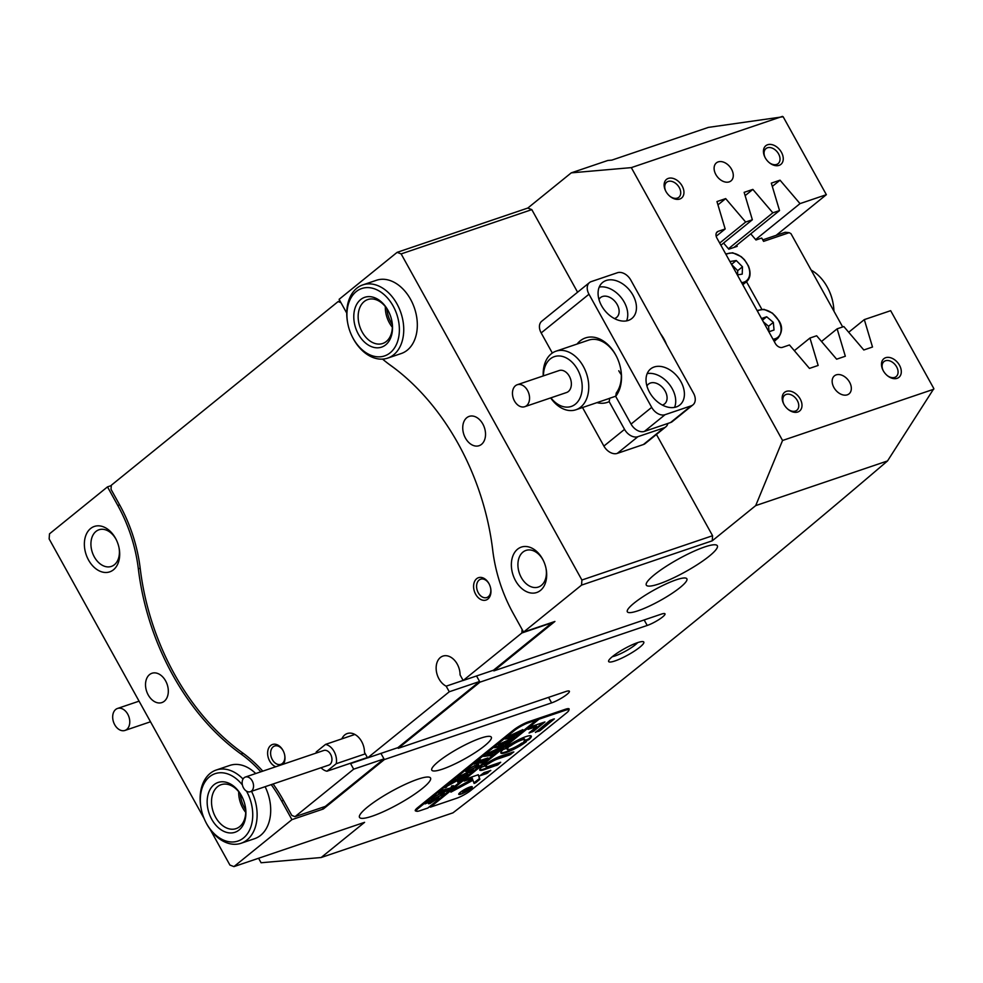 <?xml version="1.0" encoding="UTF-8"?>
<svg xmlns="http://www.w3.org/2000/svg" width="983" height="983" viewBox="0 0 983 983"><rect width="100%" height="100%" fill="white"/><g stroke="black" fill="none" stroke-linecap="round" stroke-linejoin="round"><path stroke-width="1.47" d="M614.928 660.957A20.102 3.6 -29 0 1 608.624 660.822A20.102 3.6 -29 0 1 619.401 651.668A20.102 3.6 -29 0 1 637.525 642.661A20.102 3.6 -29 0 1 643.214 641.653A20.102 3.6 -29 0 1 635.903 650.095A20.102 3.6 -29 0 1 614.928 660.957M612.348 656.656A16.244 2.9 151 0 0 615.26 655.87A16.244 2.9 151 0 0 637.697 642.599M517.586 549.178A23.973 16.797 71.3 0 1 543.169 560.187A23.973 16.797 71.3 0 1 546.106 568.838A23.973 16.797 71.3 0 1 540.453 590.439A23.973 16.797 71.3 0 1 515.547 580.707A23.973 16.797 71.3 0 1 517.586 549.178M543.378 560.605A19.341 13.541 -108.7 0 0 525.954 550.431A19.341 13.541 -108.7 0 0 522.931 552.102A19.341 13.541 -108.7 0 0 520.216 575.362A19.341 13.541 -108.7 0 0 538.365 587.048A19.341 13.541 -108.7 0 0 541.375 585.376A19.341 13.541 -108.7 0 0 546.007 568.371M90.596 528.522A23.973 16.797 71.3 0 1 116.178 539.544A23.973 16.797 71.3 0 1 119.115 548.182A23.973 16.797 71.3 0 1 113.463 569.784A23.973 16.797 71.3 0 1 88.556 560.064A23.973 16.797 71.3 0 1 90.596 528.522M116.387 539.962A19.341 13.541 -108.7 0 0 98.964 529.776A19.341 13.541 -108.7 0 0 95.941 531.459A19.341 13.541 -108.7 0 0 93.225 554.719A19.341 13.541 -108.7 0 0 111.374 566.405A19.341 13.541 -108.7 0 0 114.384 564.734A19.341 13.541 -108.7 0 0 119.017 547.728M779.064 165.377A11.993 8.282 -129 0 1 769.419 162.785A11.993 8.282 -129 0 1 764.971 157.292A11.993 8.282 -129 0 1 767.625 144.747A11.993 8.282 -129 0 1 781.448 152.316A11.993 8.282 -129 0 1 779.064 165.377M769.136 162.551A9.67 6.684 51 0 0 776.656 164.431A9.67 6.684 51 0 0 778.131 163.62A9.67 6.684 51 0 0 777.946 152.881A9.67 6.684 51 0 0 767.428 147.794A9.67 6.684 51 0 0 765.966 148.605A9.67 6.684 51 0 0 765.143 157.612M679.757 199.033A11.993 8.282 -129 0 1 670.111 196.44A11.993 8.282 -129 0 1 665.663 190.948A11.993 8.282 -129 0 1 668.317 178.402A11.993 8.282 -129 0 1 682.141 185.971A11.993 8.282 -129 0 1 679.757 199.033M669.828 196.207A9.67 6.684 51 0 0 677.348 198.087A9.67 6.684 51 0 0 678.823 197.288A9.67 6.684 51 0 0 678.639 186.537A9.67 6.684 51 0 0 668.121 181.45A9.67 6.684 51 0 0 666.646 182.26A9.67 6.684 51 0 0 665.835 191.28M797.803 412A11.993 8.282 -129 0 1 788.157 409.407A11.993 8.282 -129 0 1 783.709 403.915A11.993 8.282 -129 0 1 786.363 391.369A11.993 8.282 -129 0 1 800.187 398.938A11.993 8.282 -129 0 1 797.803 412M787.875 409.174A9.67 6.684 51 0 0 795.394 411.054A9.67 6.684 51 0 0 796.869 410.255A9.67 6.684 51 0 0 796.685 399.503A9.67 6.684 51 0 0 786.167 394.416A9.67 6.684 51 0 0 784.704 395.227A9.67 6.684 51 0 0 783.881 404.234M897.11 378.332A11.993 8.282 -129 0 1 887.477 375.752A11.993 8.282 -129 0 1 883.017 370.259A11.993 8.282 -129 0 1 885.683 357.701A11.993 8.282 -129 0 1 899.494 365.271A11.993 8.282 -129 0 1 897.11 378.332M887.182 375.518A9.67 6.684 51 0 0 894.702 377.398A9.67 6.684 51 0 0 896.177 376.587A9.67 6.684 51 0 0 896.005 365.848A9.67 6.684 51 0 0 885.486 360.761A9.67 6.684 51 0 0 884.012 361.56A9.67 6.684 51 0 0 883.189 370.579M481.51 444.353A15.47 10.838 -108.7 0 0 483.685 425.737A15.47 10.838 -108.7 0 0 469.174 416.387A15.47 10.838 -108.7 0 0 466.765 417.726A15.47 10.838 -108.7 0 0 464.578 436.341A15.47 10.838 -108.7 0 0 479.102 445.692A15.47 10.838 -108.7 0 0 481.51 444.353M164.296 701.235A15.47 10.838 -108.7 0 0 166.471 682.62A15.47 10.838 -108.7 0 0 151.947 673.269A15.47 10.838 -108.7 0 0 149.539 674.608A15.47 10.838 -108.7 0 0 147.364 693.224A15.47 10.838 -108.7 0 0 161.876 702.575A15.47 10.838 -108.7 0 0 164.296 701.235M718.155 161.9A11.599 8.011 51 0 0 716.398 162.871A11.599 8.011 51 0 0 716.607 175.773A11.599 8.011 51 0 0 729.226 181.867A11.599 8.011 51 0 0 730.996 180.897A11.599 8.011 51 0 0 730.787 168.007A11.599 8.011 51 0 0 718.155 161.9M836.214 374.867A11.599 8.011 51 0 0 834.444 375.838A11.599 8.011 51 0 0 834.653 388.727A11.599 8.011 51 0 0 847.272 394.834A11.599 8.011 51 0 0 849.042 393.864A11.599 8.011 51 0 0 848.833 380.974A11.599 8.011 51 0 0 836.214 374.867M660.601 333.839A31.714 22.216 71.3 0 1 666.523 344.505M417.836 779.224A40.598 7.262 151 0 0 378.283 799.29A40.598 7.262 151 0 0 359.508 817.377A40.598 7.262 151 0 0 372.201 816.173A40.598 7.262 151 0 0 411.754 796.095A40.598 7.262 151 0 0 430.529 778.008A40.598 7.262 151 0 0 417.836 779.224M704.639 546.966A40.598 7.262 151 0 0 665.098 567.044A40.598 7.262 151 0 0 646.31 585.131A40.598 7.262 151 0 0 659.015 583.914A40.598 7.262 151 0 0 698.557 563.849A40.598 7.262 151 0 0 717.332 545.762A40.598 7.262 151 0 0 704.639 546.966M676.218 579.823A34.024 6.082 151 0 0 643.079 596.644A34.024 6.082 151 0 0 627.338 611.807A34.024 6.082 151 0 0 637.979 610.787A34.024 6.082 151 0 0 671.131 593.978A34.024 6.082 151 0 0 686.871 578.815A34.024 6.082 151 0 0 676.218 579.823M480.675 738.172A34.024 6.082 151 0 0 447.535 754.993A34.024 6.082 151 0 0 431.795 770.156A34.024 6.082 151 0 0 442.436 769.148A34.024 6.082 151 0 0 475.575 752.327A34.024 6.082 151 0 0 491.316 737.164A34.024 6.082 151 0 0 480.675 738.172M140.188 568.199L138.333 568.825A207.659 145.472 -108.7 0 0 172.775 675.075A207.659 145.472 -108.7 0 0 240.97 753.986L243.12 753.261M255.727 773.547A38.669 27.094 -108.7 0 0 229.801 765.425L216.211 770.033A38.669 27.094 71.3 0 1 243.034 779.052M387.658 358.131L401.248 353.524A38.669 27.094 -108.7 0 0 410.562 299.311A38.669 27.094 -108.7 0 0 376.428 280.278L362.838 284.886A38.669 27.094 71.3 0 1 375.494 284.824A38.669 27.094 71.3 0 1 403.055 321.38A38.669 27.094 71.3 0 1 387.658 358.131A38.669 27.094 71.3 0 1 375.002 358.193A38.669 27.094 71.3 0 1 352.418 337.022L352.16 336.493A35.572 24.919 -108.7 0 0 372.926 355.969A35.572 24.919 -108.7 0 0 399.381 329.993A35.572 24.919 -108.7 0 0 373.38 288.474A35.572 24.919 -108.7 0 0 347.81 323.665A35.572 24.919 -108.7 0 0 352.16 336.493M322.412 807.399L323.309 809.009L291.939 819.638L233.929 866.613L364.595 822.329L321.146 857.52L452.979 812.83C609.534 691.897 754.379 574.6 887.526 460.941L933.85 388.604L890.659 310.677L864.315 319.61L872.511 347.024L863.811 349.985L843.832 326.553L837.135 328.826L845.331 356.239L836.631 359.188L816.652 335.768L809.955 338.029L818.151 365.455L809.451 368.404L789.472 344.972L782.456 347.355A6.193 4.276 -129 0 1 775.329 343.448L716.926 238.095A6.193 4.276 -129 0 1 717.221 231.865A6.193 4.276 -129 0 1 718.155 231.349L725.171 228.978L716.963 201.564L725.675 198.603L745.655 222.035L752.351 219.762L744.143 192.349L752.855 189.4L772.835 212.819L779.531 210.559L771.323 183.133L780.035 180.184L800.015 203.616L826.359 194.683L783.156 116.756L708.399 127.385L611.844 160.118L607.838 160.462L571.246 172.861L527.797 208.052L531.803 209.625L401.138 253.909L397.12 252.348L339.11 299.323L346.741 313.098M429.055 807.031L430.149 806.662M429.485 806.674L430.419 807.154L456.554 798.294A11.599 2.077 151 0 0 470.918 790.357L566.515 712.945A11.599 2.077 151 0 0 568.825 709.972A12.374 2.212 151 0 0 569.132 708.94A12.374 2.212 151 0 0 565.262 709.308L528.67 721.706A12.374 2.212 151 0 0 513.359 730.172L417.75 807.584A12.374 2.212 151 0 0 415.293 810.754A12.374 2.212 151 0 0 416.35 811.049A11.599 2.077 151 0 0 419.974 810.692L427.814 808.038L536.448 720.06L528.608 722.726A11.599 2.077 151 0 0 514.244 730.652L418.647 808.075A11.599 2.077 151 0 0 416.337 811.036L415.6 809.697M887.526 460.941L755.694 505.618L712.245 540.81L581.567 585.106L523.558 632.081L554.916 621.453L493.859 670.885L661.129 614.203A12.374 2.212 151 0 1 665 613.834A12.374 2.212 151 0 1 659.274 619.351A12.374 2.212 151 0 1 647.219 625.458L479.962 682.153L398.262 748.309L565.52 691.614A12.374 2.212 -29 0 1 569.39 691.246A12.374 2.212 -29 0 1 563.664 696.763A12.374 2.212 -29 0 1 551.61 702.882L548.563 697.365M323.309 809.009L384.353 759.564L551.61 702.882M341.838 738.872A16.244 11.378 71.3 0 1 347.294 733.527A16.244 11.378 71.3 0 1 361.633 741.514A16.244 11.378 71.3 0 1 364.484 752.327L367.581 757.918L397.894 747.645L398.262 748.309M397.894 747.645L479.593 681.489L476.534 675.972L479.962 682.153M493.859 670.885L493.491 670.222L552.163 622.718L521.85 632.991L522.071 629.403M384.353 759.564L380.937 753.396L383.984 758.901L353.671 769.173L350.575 763.582A16.244 11.378 71.3 0 1 350.132 763.361M321.146 857.52L261.085 862.755L258.59 858.257M111.276 485.602L107.491 486.88L49.482 533.855L49.15 538.942L204.108 818.483M397.12 252.348L527.797 208.052M251.525 791.303A38.669 27.094 71.3 0 1 250.358 836.631A38.669 27.094 71.3 0 1 241.032 843.279L254.622 838.671A38.669 27.094 -108.7 0 0 265.115 786.695M233.929 866.613L229.911 865.052L210.116 829.333M283.46 800.383L281.617 801.01L291.939 819.638M281.617 801.01A123.747 86.688 -108.7 0 0 271.222 784.618M260.839 771.802A123.747 86.688 -108.7 0 0 240.97 753.986M138.333 568.825A123.747 86.688 -108.7 0 0 117.813 505.508L119.656 504.881M107.491 486.88L117.813 505.508M826.359 194.683L776.152 235.342M755.694 505.618L782.554 440.482L631.307 167.626L782.48 116.387M782.554 440.482L933.739 389.243M719.679 243.059L745.655 222.035M720.895 245.234L752.351 219.762M716.189 236.252L725.171 228.978M728.44 248.773L772.835 212.819M733.982 247.433L779.531 210.559M755.62 239.557L800.015 203.616M794.338 350.685L809.955 338.029M821.518 341.47L837.135 328.826M631.307 167.626L571.246 172.861M581.567 585.106L581.899 580.019L712.577 535.723L656.435 434.449M577.586 292.209L531.803 209.625M712.577 535.723L712.245 540.81M581.899 580.019L401.138 253.909M382.571 359.114A123.747 86.688 -108.7 0 0 390.079 364.976A207.659 145.472 -108.7 0 1 492.716 550.136A123.747 86.688 -108.7 0 0 513.237 613.453L523.558 632.081M848.698 332.254L864.315 319.61M772.306 186.438L780.035 180.184M745.126 195.654L752.855 189.4M717.946 204.857L725.675 198.603M392.291 324.562A23.973 16.797 71.3 0 1 386.921 308.736M245.664 809.709A23.973 16.797 71.3 0 1 240.307 793.871M842.677 326.946L790.971 233.659L789.189 232.676L763.582 241.363L761.739 238.033L755.976 239.987L750.754 233.843M736.808 245.148L737.176 246.352L728.796 249.191L723.574 243.059M762.759 239.877L785.208 232.271L789.189 232.676M283.387 764.172A11.796 8.257 -108.7 0 0 284.701 755.177A11.796 8.257 -108.7 0 0 283.251 750.926A11.796 8.257 -108.7 0 0 282.92 750.299A11.796 8.257 -108.7 0 0 270.669 745.507A11.796 8.257 -108.7 0 0 269.674 761.026A11.796 8.257 -108.7 0 0 275.842 766.728M283.35 751.123A9.67 6.77 -108.7 0 0 283.165 750.779A9.67 6.77 -108.7 0 0 274.626 746.023A9.67 6.77 -108.7 0 0 272.303 759.576A9.67 6.77 -108.7 0 0 280.831 764.332A9.67 6.77 -108.7 0 0 284.652 754.969M475.649 594.236A11.796 8.257 -108.7 0 0 486.302 599.949A11.796 8.257 -108.7 0 0 490.677 588.387A11.796 8.257 -108.7 0 0 489.239 584.135A11.796 8.257 -108.7 0 0 488.895 583.497A11.796 8.257 -108.7 0 0 476.644 578.717A11.796 8.257 -108.7 0 0 475.649 594.236M489.325 584.332A9.67 6.77 -108.7 0 0 489.141 583.976A9.67 6.77 -108.7 0 0 480.613 579.22A9.67 6.77 -108.7 0 0 478.279 592.774A9.67 6.77 -108.7 0 0 486.818 597.529A9.67 6.77 -108.7 0 0 490.628 588.178M493.491 670.222L463.177 680.494L460.081 674.916A16.244 11.378 -108.7 0 0 457.242 664.103A16.244 11.378 -108.7 0 0 442.903 656.103A16.244 11.378 -108.7 0 0 438.983 678.884A16.244 11.378 -108.7 0 0 446.171 686.171L449.28 691.762L479.593 681.489M273.102 783.979A124.902 87.499 71.3 0 1 283.313 800.125L291.791 815.423L295.011 816.676L325.324 806.404L383.984 758.901M295.011 816.676L353.671 769.173M367.581 757.918L449.28 691.762M463.177 680.494L521.85 632.991M398.299 371.193A206.491 144.661 -108.7 0 0 390.853 365.59A124.902 87.499 71.3 0 1 385.754 361.719M340.966 302.678L338.127 301.572L111.3 485.258L111.03 489.325L119.508 504.623A124.902 87.499 71.3 0 1 140.225 568.53A206.491 144.661 -108.7 0 0 242.297 752.659A124.902 87.499 71.3 0 1 262.793 771.151M338.127 301.572L340.007 300.933M446.171 686.171L463.14 680.42M350.575 763.582L367.531 757.844M577.095 344.038A34.024 23.838 71.3 0 1 615.555 354.666A34.024 23.838 71.3 0 1 616.525 356.497A34.024 23.838 71.3 0 1 620.678 368.772A34.024 23.838 71.3 0 1 615.69 396.37L631.049 424.078L651.692 407.367A11.599 8.011 51 0 0 665.061 414.691L691.196 405.832A11.599 8.011 51 0 0 692.966 404.861A11.599 8.011 51 0 0 693.506 393.188L630.791 280.057A11.599 8.011 51 0 0 617.422 272.733L591.287 281.593A11.599 8.011 51 0 0 589.517 282.551A11.599 8.011 51 0 0 588.977 294.224L651.692 407.367M616.66 356.78A30.94 21.675 -108.7 0 0 615.911 355.367A30.94 21.675 -108.7 0 0 588.596 340.143L556.034 351.177A30.94 21.675 71.3 0 1 556.181 351.128A30.94 21.675 71.3 0 1 586.519 373.626A30.94 21.675 71.3 0 1 575.891 409.776A30.94 21.675 71.3 0 1 575.743 409.825A30.94 21.675 71.3 0 1 550.664 397.918M575.891 409.776L608.452 398.742A30.94 21.675 -108.7 0 0 609.767 398.226L609.165 401.642A34.024 23.838 71.3 0 1 596.964 402.637M615.69 396.37L616.28 392.954A30.94 21.675 -108.7 0 0 620.617 368.478M654.15 367.003A23.199 16.023 51 0 0 650.623 368.932A23.199 16.023 51 0 0 651.041 394.736A23.199 16.023 51 0 0 676.292 406.937A23.199 16.023 51 0 0 679.818 404.996A23.199 16.023 51 0 0 679.4 379.205A23.199 16.023 51 0 0 654.15 367.003M662.37 405.07A12.767 8.81 51 0 0 662.616 404.984A12.767 8.81 51 0 0 664.557 403.927A12.767 8.81 51 0 0 664.324 389.735A12.767 8.81 51 0 0 650.439 383.026A12.767 8.81 51 0 0 648.497 384.095A12.767 8.81 51 0 0 646.925 386M606.204 280.487A23.199 16.023 51 0 0 602.665 282.416A23.199 16.023 51 0 0 603.083 308.207A23.199 16.023 51 0 0 628.334 320.421A23.199 16.023 51 0 0 631.86 318.48A23.199 16.023 51 0 0 631.442 292.688A23.199 16.023 51 0 0 606.204 280.487M614.412 318.553A12.767 8.81 51 0 0 614.658 318.467A12.767 8.81 51 0 0 616.599 317.411A12.767 8.81 51 0 0 616.378 303.219A12.767 8.81 51 0 0 602.493 296.51A12.767 8.81 51 0 0 600.539 297.566A12.767 8.81 51 0 0 598.966 299.471M664.041 427.826L637.906 436.685L617.263 453.396L643.398 444.537L664.041 427.826A11.599 8.011 51 0 0 665.81 426.855A11.599 8.011 51 0 0 667.875 423.464M665.81 426.855L645.167 443.579A11.599 8.011 -129 0 1 643.398 444.537M617.263 453.396A11.599 8.011 -129 0 1 603.894 446.073L624.537 429.362A11.599 8.011 51 0 0 637.906 436.685M665.061 414.691L644.43 431.402L670.553 422.543L691.196 405.832M624.537 429.362L609.165 401.642M588.977 294.224L541.178 332.93L552.323 353.032M582.526 407.527L603.894 446.073M541.178 332.93A11.599 8.011 -129 0 1 541.719 321.257L589.517 282.551M692.966 404.861L672.323 421.584A11.599 8.011 -129 0 1 670.553 422.543M644.43 431.402A11.599 8.011 -129 0 1 631.049 424.078M626.601 320.863A23.199 16.023 51 0 0 621.035 297.407A23.199 16.023 51 0 0 599.237 287.073M674.559 407.38A23.199 16.023 51 0 0 668.993 383.923A23.199 16.023 51 0 0 647.195 373.589M621.305 374.769A30.94 21.675 71.3 0 1 618.774 370.763M609.767 398.226L615.714 396.21M129.572 724.188A11.599 8.122 -108.7 0 0 126.524 712.306A11.599 8.122 -108.7 0 0 117.505 708.46A11.599 8.122 -108.7 0 0 112.873 714.715A11.599 8.122 -108.7 0 0 115.933 726.597A11.599 8.122 -108.7 0 0 124.952 730.443A11.599 8.122 -108.7 0 0 129.572 724.188M550.898 397.832A26.295 18.419 -108.7 0 0 571.148 406.483A26.295 18.419 -108.7 0 0 580.339 375.813A26.295 18.419 -108.7 0 0 554.51 356.596A26.295 18.419 -108.7 0 0 543.452 375.862M543.218 375.936A30.94 21.675 71.3 0 1 556.034 351.177M517.341 384.709A11.599 8.122 -108.7 0 0 517.291 384.722A11.599 8.122 -108.7 0 0 513.298 398.287A11.599 8.122 -108.7 0 0 524.676 406.716A11.599 8.122 -108.7 0 0 524.738 406.704A11.599 8.122 -108.7 0 0 528.719 393.139A11.599 8.122 -108.7 0 0 517.341 384.709M566.491 392.549A11.599 8.122 -108.7 0 0 566.552 392.524A11.599 8.122 -108.7 0 0 570.533 378.971A11.599 8.122 -108.7 0 0 559.155 370.53A11.599 8.122 -108.7 0 0 559.106 370.554A11.599 8.122 -108.7 0 0 559.044 370.579M748.272 266.147A17.399 12.017 -129 0 1 746.502 281.716L761.788 309.19M774.678 340.868A6.193 4.276 51 0 0 775.378 340.45A6.193 4.276 51 0 0 775.943 339.848M737.336 274.908L742.214 274.122L742.484 266.798L736.255 260.52L729.927 261.539M737.557 274.871L737.705 270.669L742.484 266.798M731.499 264.378L736.255 260.52M737.705 270.669L731.549 264.464M768.853 331.775L774.026 330.03L773.351 322.375L766.679 316.772L761.506 318.517M769.05 331.713L768.571 326.245L773.351 322.375M762.439 320.2L766.679 316.772M768.571 326.245L763.373 321.883M828.288 288.99L828.546 289.518A35.572 24.919 71.3 0 1 831.925 298.279A35.572 24.919 71.3 0 1 832.896 302.346L833.006 302.936A38.669 27.094 -108.7 0 0 831.95 298.5A38.669 27.094 -108.7 0 0 828.288 288.99A38.669 27.094 -108.7 0 0 811.184 270.128M833.94 311.169A38.669 27.094 -108.7 0 0 833.006 302.936M461.592 793.723A6.955 1.241 151 0 0 468.375 790.283A6.955 1.241 151 0 0 471.594 787.174A6.955 1.241 151 0 0 469.419 787.383A6.955 1.241 151 0 0 462.637 790.824A6.955 1.241 151 0 0 459.417 793.932A6.955 1.241 151 0 0 461.592 793.723M469.849 787.039A7.729 1.388 151 0 0 462.317 790.86A7.729 1.388 151 0 0 458.742 794.301A7.729 1.388 151 0 0 461.162 794.067A7.729 1.388 151 0 0 468.694 790.246A7.729 1.388 151 0 0 472.27 786.805A7.729 1.388 151 0 0 469.849 787.039M450.914 792.151L472.983 780.269L474.101 783.463L475.895 782.64L479.876 779.2L478.316 774.739L467.281 778.536L464.222 781.092L471.656 778.647L472.565 779.077L455.498 788.317L450.914 792.151M473.867 782.824L479.507 778.536L478.156 774.678M506.282 752.486A17.399 3.109 151 0 0 526.47 741.624L521.654 743.185A10.051 1.794 -29 0 1 510.41 749.144A10.051 1.794 -29 0 1 507.265 749.439A10.051 1.794 -29 0 1 508.309 747.707L503.149 749.538A17.399 3.109 151 0 0 500.839 753.003A17.399 3.109 151 0 0 506.282 752.486M500.777 752.609A17.399 3.109 151 0 0 505.913 751.823A17.399 3.109 151 0 0 524.787 741.919M507.265 749.439L506.896 748.776A10.051 1.794 -29 0 1 507.179 747.891M458.901 776.435L458.987 776.57C457.513 777.922 458.066 778.106 460.622 777.123L467.871 774.162L465.217 776.312L457.451 778.045L458.631 776.656L473.302 769.763L470.046 772.405L464.64 773.719L458.078 777.688L457.709 777.025M465.205 776.177L465.254 775.55M470.034 772.269L470.009 771.385M457.66 780.785L458.017 781.424L457.292 780.576L446.552 786.498L449.956 783.746L457.697 779.937L451.381 782.591L454.637 779.949L465.094 776.41L461.838 779.052L457.881 779.875L458.766 780.932L460.572 780.072L457.808 782.308L457.169 780.219M462.133 778.573L460.794 778.376M457.636 779.445L458.766 780.932M457.525 779.249L458.053 780.195M444.894 787.776L446.638 787.174L444.943 787.727M451.529 786.351L453.63 785.687L447.351 790.774L445.004 791.622L449.563 788.771L438.467 793.048L441.723 790.406L450.656 787.899L452.229 786.56L451.529 786.351M452.229 786.56L451.308 786.523M441.551 793.023L444.291 792.691L443.014 794.35L433.97 799.179L431.144 799.511L432.36 797.926L441.551 793.023M429.903 803.566L428.527 803.725L431.132 801.329L425.061 803.897L428.33 801.256L438.774 797.717L429.903 803.566L429.215 801.833M476.079 765.069L478.807 764.737L477.541 766.396L468.498 771.213L465.672 771.557L466.888 769.972L476.079 765.069M480.146 763.115L485.295 759.834L476.374 764.061L480.368 761.518L474.199 764.11L477.455 761.481L487.912 757.93L482.358 762.427L480.146 763.115M478.819 760.301L480.564 759.712L478.819 760.301M492.901 753.752L490.652 755.571L483.636 756.406L491.905 752.695L486.941 753.715L501.367 747.031L498.516 749.341L489.387 752.917L497.914 749.832L494.928 752.241L486.02 755.681L492.901 753.752M490.652 755.571L490.652 754.846M498.356 749.329L498.098 748.69M494.842 752.179L494.547 751.553M503.64 745.053L501.404 746.871L494.375 747.707L502.645 743.996L498.135 744.659L512.106 738.331L509.255 740.641L500.138 744.217L508.653 741.133L505.68 743.541L496.759 746.982L503.64 745.053M501.404 746.871L501.391 746.146M509.096 740.629L508.85 739.99M505.581 743.48L505.287 742.853M514.379 736.353L512.143 738.172L505.115 739.007L513.396 735.296L508.432 736.316L522.845 729.632L519.995 731.942L510.877 735.517L519.393 732.433L516.419 734.842L507.511 738.282L514.379 736.353M512.143 738.172L512.131 737.447M519.847 731.93L519.589 731.291M516.333 734.78L516.026 734.154M430.419 807.154L539.065 719.175L565.2 710.316L564.734 709.48M568.076 708.632L568.825 709.972A11.599 2.077 151 0 0 565.2 710.316M535.379 732.249L540.085 730.652L554.363 718.88L549.964 720.441L535.489 732.458M472.381 778.573L472.024 777.922L472.381 778.573M488.76 763.656A7.729 1.388 -29 0 1 497.373 759.085L509.808 754.87L513.826 751.921L501.281 755.915A14.696 2.63 151 0 0 484.189 765.118L487.728 764.196L488.76 763.656L488.391 762.992A7.729 1.388 -29 0 1 497.005 758.421L509.44 754.207L512.303 752.192M488.244 766.482A7.729 1.388 -29 0 1 485.835 766.703A7.729 1.388 -29 0 1 486.622 765.388L481.719 767.121A14.696 2.63 151 0 0 479.741 770.082A14.696 2.63 151 0 0 484.336 769.64L497.926 764.799L500.691 762.255L488.244 766.482M523.816 741.428L528.977 739.597A17.399 3.109 151 0 0 531.287 736.132A17.399 3.109 151 0 0 521.469 738.38A17.399 3.109 151 0 0 505.655 747.51L510.472 745.95A10.051 1.794 -29 0 1 519.454 740.875A10.051 1.794 -29 0 1 524.861 739.695A10.051 1.794 -29 0 1 523.816 741.428M490.8 770.561L484.103 772.589L479.913 775.784L486.782 773.523L490.689 770.353M536.657 726.535L529.038 733.011L533.634 731.205L544.926 721.964L532.319 726.167L528.117 729.361L536.657 726.535L536.288 725.872L529.444 728.194M462.747 792.212L466.569 789.84L463.19 791.303L465.18 789.681L470.931 787.739L465.721 791.29L462.637 792.028M430.05 806.49L538.696 718.512L536.079 719.396L536.448 720.06M538.696 718.512L539.065 719.175M530.083 731.868L533.265 730.541L543.218 722.468M481.252 774.604L486.413 772.859L489.276 770.832M506.97 746.552L510.103 745.286A10.051 1.794 -29 0 1 519.085 740.211A10.051 1.794 -29 0 1 524.492 739.032L524.861 739.695M524.578 740.58L528.608 738.933A17.399 3.109 151 0 0 530.98 735.862M485.835 766.703L485.467 766.04A7.729 1.388 -29 0 1 485.541 765.548M479.692 769.677A14.696 2.63 151 0 0 483.968 768.976L496.415 764.762L499.266 762.747M485.541 764.147L488.391 762.992M465.573 779.924L472.012 777.909M452.536 790.467L472.614 779.605L472.983 780.269M536.534 731.315L539.716 729.988L553.159 719.114M466.421 789.582L466.446 790.664L469.198 788.944L466.446 790.664M436.022 799.67L430.382 802.054L431.144 802.521L435.776 799.24M430.321 801.931L431.144 802.521M443.923 792.028L442.645 793.686M432.446 798.86L431.242 799.044M432.729 797.631L432.803 797.766C431.562 799.068 432.323 799.204 435.1 798.171L442.682 794.411L443.296 793.428L442.928 792.753L442.313 793.748L442.497 792.728M435.395 795.886L432.053 798.737L431.684 798.073M440.003 793.6L435.506 796.083M442.682 794.411L443.296 793.428L440.273 794.08M454.011 780.453L454.355 781.067M478.438 764.074L477.173 765.732M466.974 770.905L465.758 771.09M467.257 769.677L467.33 769.812C466.089 771.114 466.851 771.25 469.628 770.205L477.21 766.457L477.824 765.462L477.455 764.799L476.841 765.794L477.013 764.774M469.911 767.932L466.581 770.783L466.212 770.119M474.519 765.646L470.021 768.128M477.21 766.457L477.824 765.462L474.789 766.126M476.829 761.985L477.173 762.599M243.501 787.899A7.729 5.419 -108.7 0 0 250.321 791.708A7.729 5.419 -108.7 0 0 252.189 780.858A7.729 5.419 -108.7 0 0 245.357 777.049A7.729 5.419 -108.7 0 0 243.501 787.899M250.321 791.708L328.727 765.13A7.729 5.419 -108.7 0 0 330.595 754.293A7.729 5.419 -108.7 0 0 323.763 750.484L245.357 777.049M316.084 753.089A13.922 9.756 71.3 0 1 316.268 751.909L325.533 744.401A13.922 9.756 71.3 0 1 336.235 763.705L326.958 771.213A13.922 9.756 71.3 0 1 321.048 767.735M365.32 753.838L336.235 763.705M354.888 734.448L325.533 744.401M367.359 757.512L326.958 771.213M385.84 312.963A26.295 18.419 -108.7 0 0 388.863 321.859M392.34 327.228A23.199 16.256 71.3 0 1 388.727 321.601A23.199 16.256 71.3 0 1 385.901 313.245A23.199 16.256 71.3 0 1 385.336 306.585M372.987 347.171A26.295 18.419 71.3 0 1 353.782 316.477A26.295 18.419 71.3 0 1 373.319 297.271A26.295 18.419 71.3 0 1 388.678 311.672A26.295 18.419 71.3 0 1 391.885 321.158A26.295 18.419 71.3 0 1 372.987 347.171M388.813 311.955A23.199 16.256 -108.7 0 0 375.395 299.508A23.199 16.256 -108.7 0 0 367.802 299.545A23.199 16.256 -108.7 0 0 358.562 321.588A23.199 16.256 -108.7 0 0 375.101 343.522A23.199 16.256 -108.7 0 0 382.694 343.485A23.199 16.256 -108.7 0 0 391.836 320.851M347.81 323.665L347.699 323.075A38.669 27.094 71.3 0 1 362.838 284.886M242.383 784.95A35.572 24.919 -108.7 0 0 206.541 779.789A35.572 24.919 -108.7 0 0 201.183 808.8A35.572 24.919 -108.7 0 0 205.533 821.628A35.572 24.919 -108.7 0 0 246.524 834.936A35.572 24.919 -108.7 0 0 246.5 791.143M241.032 843.279A38.669 27.094 71.3 0 1 205.803 822.169L205.533 821.628M201.183 808.8L201.073 808.223A38.669 27.094 71.3 0 1 206.885 776.693A38.669 27.094 71.3 0 1 216.211 770.033M211.75 786.99A26.295 18.419 71.3 0 1 242.051 796.82A26.295 18.419 71.3 0 1 245.271 806.306A26.295 18.419 71.3 0 1 241.314 827.747A26.295 18.419 71.3 0 1 213.999 822.857A26.295 18.419 71.3 0 1 211.75 786.99M242.187 797.09A23.199 16.256 -108.7 0 0 221.175 784.68A23.199 16.256 -108.7 0 0 215.584 788.673A23.199 16.256 -108.7 0 0 215.105 816.308A23.199 16.256 -108.7 0 0 236.067 828.632A23.199 16.256 -108.7 0 0 241.671 824.639A23.199 16.256 -108.7 0 0 245.209 805.999M239.225 798.098A26.295 18.419 -108.7 0 0 242.236 807.006M245.713 812.376A23.199 16.256 71.3 0 1 242.113 806.748A23.199 16.256 71.3 0 1 239.274 798.38A23.199 16.256 71.3 0 1 238.722 791.733M718.155 231.349L716.521 232.688M644.16 619.954L647.219 625.458M741.612 282.625A16.625 11.489 51 0 0 748.149 265.889A16.625 11.489 51 0 0 726.044 254.536M742.779 284.738L746.502 281.716A17.399 12.017 -129 0 1 742.14 283.583M772.97 339.184A16.625 11.489 51 0 0 778.585 320.605A16.625 11.489 51 0 0 757.401 311.107M774.137 341.298L777.86 338.287A17.399 12.017 -129 0 1 773.498 340.143M475.526 781.964L475.895 782.64M418.647 808.075L418.18 807.24M528.608 722.726L528.141 721.891M514.244 730.652L513.79 729.828M533.265 730.541L533.634 731.205M532.098 731.18L532.467 731.844M487.568 772.22L487.937 772.884M486.413 772.859L486.782 773.523M510.103 745.286L510.472 745.95M509.047 745.851L509.415 746.515M528.608 738.933L528.977 739.597M527.38 739.634L527.748 740.297M497.558 764.123L497.926 764.799M496.415 764.762L496.784 765.425M483.968 768.976L484.336 769.64M497.005 758.421L497.373 759.085M487.359 763.533L487.728 764.196M510.607 753.568L510.976 754.231M509.44 754.207L509.808 754.87M471.287 777.983L471.656 778.647M479.507 778.536L479.876 779.2M479.04 779.126L479.409 779.789M539.716 729.988L540.085 730.652M538.549 730.627L538.917 731.303M441.097 790.91L441.441 791.524M117.505 708.46L139.07 701.162M124.952 730.443L150.497 721.78M517.291 384.722L559.106 370.554M524.738 406.704L566.552 392.524M774.199 341.408L775.378 340.45M746.502 281.716C750.459 278.201 751.098 272.942 748.419 265.938L744.463 259.745L741.182 256.637L732.691 252.766L725.7 253.921M777.86 338.287C782.443 332.254 782.763 326.356 778.819 320.581L772.466 313.147L763.988 309.326L757.057 310.481M465.881 790.725L465.512 790.049M428.01 801.772L427.642 801.108M429.915 802.681L429.546 802.017M443.407 793.502L443.038 792.839M441.404 790.922L441.035 790.258M452.291 786.4L451.922 785.724M449.931 783.992L449.563 783.316M462.145 778.524L461.777 777.86M458.103 780.281L457.734 779.617M458.017 781.436L457.648 780.772M465.475 775.833L465.106 775.169M470.353 771.901L469.985 771.237M477.935 765.548L477.566 764.872M479.028 762.931L478.66 762.267M477.136 761.985L476.767 761.321M490.984 755.177L490.615 754.514M498.614 749.034L498.246 748.37M495.113 751.872L494.744 751.209M501.735 746.478L501.367 745.814M509.366 740.334L508.997 739.671M505.864 743.173L505.495 742.509M512.475 737.778L512.106 737.115M520.105 731.635L519.737 730.971M516.603 734.473L516.235 733.81"/></g></svg>
